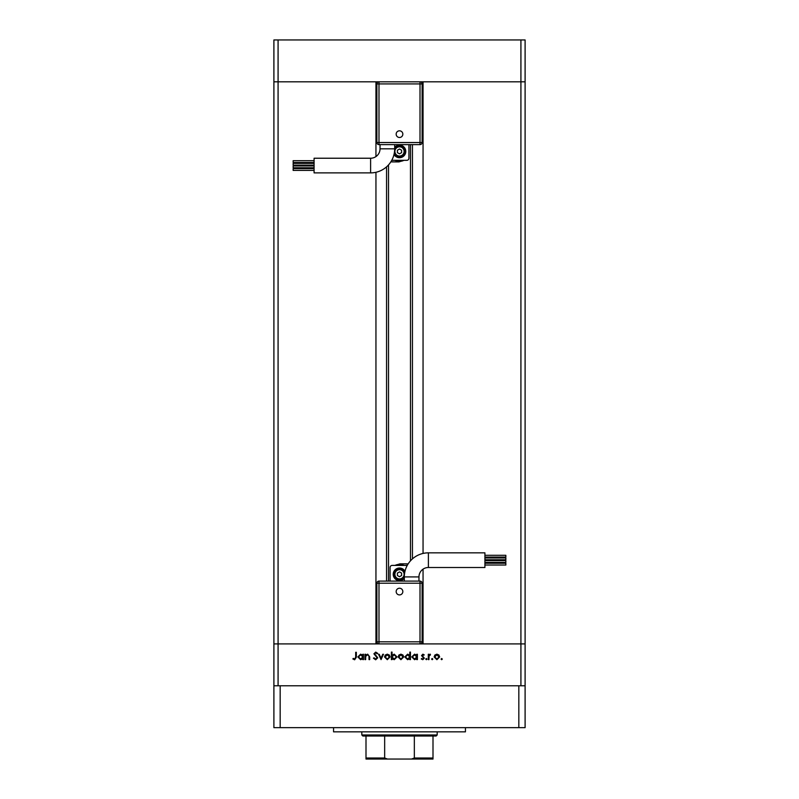 <?xml version="1.0" encoding="UTF-8"?>
<svg xmlns="http://www.w3.org/2000/svg" width="799" height="799" viewBox="0 0 799 799"><rect width="100%" height="100%" fill="white"/><g stroke="black" fill="none" stroke-linecap="round" stroke-linejoin="round"><path stroke-width="1.2" d="M423.051 569.158L423.051 643.914L520.918 643.914L520.918 81.818L525.103 81.818L525.103 39.95L273.897 39.95L273.897 81.818L520.918 81.818L520.918 39.95M375.949 156.574L375.949 81.818L278.082 81.818L278.082 39.95M388.514 164.914L388.514 581.103M520.918 685.782L520.918 643.914L525.103 643.914L278.082 643.914L375.949 643.914L375.949 172.284M278.082 685.782L278.082 643.914L273.897 643.914L278.082 643.914L278.082 81.818L273.897 81.818L273.897 685.782L525.103 685.782L525.103 81.818L423.051 81.818L423.051 553.447M365.642 659.614L364.983 659.614L364.983 654.261L365.642 654.261L365.642 655.22L367.68 654.161L369.677 656.878L369.677 659.614L369.028 659.614L368.948 655.879L367.57 654.82L365.742 656.239L365.642 659.614M377.757 657.817L375.67 659.794L373.443 658.196L374.062 657.827L375.67 659.045L377.098 657.807L373.912 653.802L375.71 652.094L377.667 653.332L377.068 653.792L375.64 652.843L374.571 653.772L377.757 657.817M381.053 659.614L378.516 654.261L379.225 654.261L381.003 658.156L382.781 654.261L383.49 654.261L381.053 659.614M384.529 656.948L385.258 655.05L387.295 654.161L389.333 655.04L390.062 656.948L387.295 659.704L384.529 656.948M398.142 656.948L398.881 655.05L400.918 654.161L402.956 655.04L403.685 656.948L400.918 659.704L398.142 656.948M416.748 655.25L416.748 654.261L417.398 654.261L417.398 659.614L416.748 659.614L416.748 658.686L414.561 659.704L411.765 656.918L414.581 654.161L416.748 655.25M441.687 659.704L441.078 659.095L441.687 658.486L442.296 659.095L441.687 659.704M434.127 656.948L434.856 655.05L436.893 654.161L438.931 655.04L439.66 656.948L436.893 659.704L434.127 656.948M432.199 659.704L431.59 659.095L432.199 658.486L432.808 659.095L432.199 659.704M428.953 659.614L428.294 659.614L428.294 654.261L428.953 654.261L428.953 655.04L430.262 654.161L430.471 654.92L429.073 655.979L428.953 659.614M426.376 659.704L425.757 659.095L426.376 658.486L426.986 659.095L426.376 659.704M421.532 655.57L422.891 654.161L424.259 654.92L422.192 655.54L424.349 658.156L422.781 659.704L421.253 658.975L421.692 658.486L422.751 659.045L423.7 658.186L421.532 655.57M409.797 655.29L409.797 652.094L410.446 652.094L410.446 659.614L409.797 659.614L409.797 658.686L407.61 659.704L404.813 656.918L407.63 654.161L409.797 655.29M392.039 658.616L392.039 659.614L391.38 659.614L391.38 652.094L392.039 652.094L392.039 655.23L394.227 654.161L397.013 656.948L394.207 659.704L392.039 658.616M362.826 655.25L362.826 654.261L363.485 654.261L363.485 659.614L362.826 659.614L362.826 658.686L360.639 659.704L357.842 656.918L360.659 654.161L362.826 655.25M354.666 659.045L355.685 657.158L355.685 652.284L356.344 652.284L356.344 657.227L354.636 659.794L352.868 658.955L353.258 658.386L354.666 659.045M439.011 656.958L436.893 654.82L434.776 656.958L436.893 659.045L439.011 656.958M416.748 656.948L414.591 654.82L412.424 656.928L414.581 659.045L416.748 656.948M409.797 656.948L407.64 654.82L405.473 656.928L407.63 659.045L409.797 656.948M403.026 656.958L400.918 654.82L398.801 656.958L400.918 659.045L403.026 656.958M392.039 656.928L394.197 659.045L396.364 656.948L394.207 654.82L392.039 656.928M389.413 656.958L387.295 654.82L385.178 656.958L387.295 659.045L389.413 656.958M362.826 656.948L360.669 654.82L358.501 656.928L360.659 659.045L362.826 656.948M465.447 727.649L465.447 731.834L333.553 731.834L333.553 727.649M525.103 685.782L525.103 727.649L273.897 727.649L273.897 685.782M518.831 727.649L518.831 685.782M280.169 727.649L280.169 685.782M418.966 576.918A9.418 9.418 0 0 1 428.394 567.5L428.394 552.848A24.07 24.07 0 0 0 404.314 576.918L418.966 576.918L418.966 581.103M399.5 594.915A3.336 3.336 0 0 1 396.164 591.57A3.336 3.336 0 0 1 399.5 588.234A3.336 3.336 0 0 1 402.836 591.57A3.336 3.336 0 0 1 399.5 594.915M484.913 557.962L505.847 557.962L505.847 559.739L484.913 559.739M484.913 563.255L505.847 563.255L505.847 565.033L484.913 565.033M484.913 560.598L505.847 560.598L505.847 562.386L484.913 562.386M484.913 555.305L505.847 555.305L505.847 557.093L484.913 557.093M428.394 552.848L484.913 552.848L484.913 567.5L428.394 567.5M404.993 571.255A6.282 6.282 0 0 0 393.218 574.301A6.282 6.282 0 0 0 404.314 578.336M394.267 574.301A5.233 5.233 0 0 1 404.614 573.173A5.233 5.233 0 0 0 394.267 574.301A5.233 5.233 0 0 0 404.324 576.339M378.986 581.103L420.014 581.103A2.097 2.097 0 0 1 422.112 583.2L422.112 641.817L420.014 641.817L420.014 583.2L378.986 583.2L378.986 641.817L420.014 641.817L420.014 643.914L378.986 643.914L378.986 641.817L376.888 641.817L376.888 583.2A2.097 2.097 0 0 1 378.986 581.103A2.097 2.097 0 0 0 376.888 583.2L378.986 583.2L378.986 581.103M390.082 581.103L390.082 567.5A2.097 2.097 0 0 1 392.169 565.402L406.831 565.402A2.097 2.097 0 0 1 407.23 565.442M403.934 565.402A9.948 9.948 0 0 0 395.315 565.283L400.019 563.834L407.35 563.834L407.35 565.223M399.5 576.718L401.597 575.51L401.597 573.093L399.5 571.884L397.403 573.093L397.403 575.51L399.5 576.718M420.014 643.914A2.097 2.097 0 0 0 422.112 641.817A2.097 2.097 0 0 1 420.014 643.914A2.097 2.097 0 0 0 422.112 641.817M422.112 583.2A2.097 2.097 0 0 0 420.014 581.103A2.097 2.097 0 0 1 422.112 583.2L420.014 583.2L420.014 581.103M376.888 641.817A2.097 2.097 0 0 0 378.986 643.914A2.097 2.097 0 0 1 376.888 641.817M380.034 148.814A9.418 9.418 0 0 1 370.606 158.232L370.606 172.884A24.07 24.07 0 0 0 394.686 148.814L380.034 148.814L380.034 144.619M399.5 130.816A3.336 3.336 0 0 1 402.836 134.152A3.336 3.336 0 0 1 399.5 137.488A3.336 3.336 0 0 1 396.164 134.152A3.336 3.336 0 0 1 399.5 130.816M314.087 167.77L293.153 167.77L293.153 165.982L314.087 165.982M314.087 162.477L293.153 162.477L293.153 160.689L314.087 160.689M314.087 165.123L293.153 165.123L293.153 163.346L314.087 163.346M314.087 170.417L293.153 170.417L293.153 168.639L314.087 168.639M370.606 172.884L314.087 172.884L314.087 158.232L370.606 158.232M394.007 154.477A6.282 6.282 0 0 0 405.782 151.43A6.282 6.282 0 0 0 394.686 147.396M404.733 151.43A5.233 5.233 0 0 1 394.386 152.559A5.233 5.233 0 0 0 404.733 151.43A5.233 5.233 0 0 0 394.676 149.393M420.014 81.818L420.014 83.915L422.112 83.915A2.097 2.097 0 0 0 420.014 81.818A2.097 2.097 0 0 1 422.112 83.915L422.112 142.532L420.014 142.532L420.014 144.619L378.986 144.619A2.097 2.097 0 0 1 376.888 142.532L376.888 83.915L378.986 83.915L378.986 142.532L420.014 142.532L420.014 83.915L378.986 83.915L378.986 81.818A2.097 2.097 0 0 0 376.888 83.915A2.097 2.097 0 0 1 378.986 81.818M408.918 144.619L408.918 158.232A2.097 2.097 0 0 1 406.831 160.319L392.169 160.319A2.097 2.097 0 0 1 391.77 160.289M395.066 160.319A9.948 9.948 0 0 0 403.685 160.449L398.981 161.897L391.65 161.897L391.65 160.509M399.5 149.013L397.403 150.222L397.403 152.639L399.5 153.847L401.597 152.639L401.597 150.222L399.5 149.013M420.014 144.619A2.097 2.097 0 0 0 422.112 142.532A2.097 2.097 0 0 1 420.014 144.619M426.816 759.05L372.184 759.05L426.816 759.05M437.183 734.98L436.134 736.019L362.866 736.019L361.817 734.98L437.183 734.98L437.183 731.834M361.817 734.98L361.817 731.834M432.998 759.05L432.998 758.001L432.998 759.05L366.002 759.05L366.002 758.001L366.002 759.05M432.998 736.019L432.998 758.001L414.341 758.001L411.525 759.05M414.341 736.019L414.341 758.001M384.659 736.019L384.659 758.001L387.475 759.05M366.002 736.019L366.002 758.001L384.659 758.001M412.444 144.619L412.444 558.881M386.556 166.851L386.556 581.103M404.104 574.301A4.604 4.604 0 0 0 399.5 569.697A4.604 4.604 0 0 0 394.896 574.301A4.604 4.604 0 0 0 399.5 578.905A4.604 4.604 0 0 0 404.104 574.301M394.896 151.43A4.604 4.604 0 0 0 399.5 156.035A4.604 4.604 0 0 0 404.104 151.43A4.604 4.604 0 0 0 399.5 146.816A4.604 4.604 0 0 0 394.896 151.43M376.888 142.532A2.097 2.097 0 0 0 378.986 144.619L378.986 142.532L376.888 142.532M410.486 144.619L410.486 560.818M404.314 576.918L404.314 581.103M394.686 148.814L394.686 144.619"/></g></svg>
